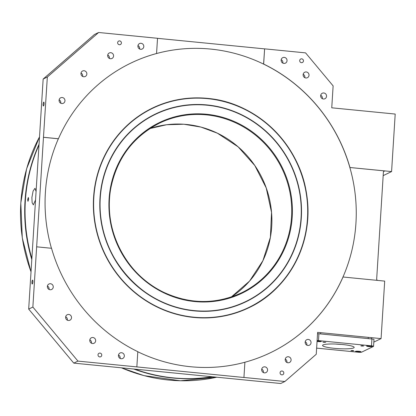 <?xml version="1.0" encoding="UTF-8"?>
<svg xmlns="http://www.w3.org/2000/svg" width="416" height="416" viewBox="0 0 416 416"><rect width="100%" height="100%" fill="white"/><g stroke="black" fill="none" stroke-linecap="round" stroke-linejoin="round"><path stroke-width="0.62" d="M160.16 300.981A103.938 99.809 64.2 0 0 245.892 301.486A103.938 99.809 64.2 0 0 301.231 208.499A103.938 99.809 64.2 0 0 241.16 114.837A103.938 99.809 64.2 0 0 155.428 114.332A103.938 99.809 64.2 0 0 100.09 207.314A103.938 99.809 64.2 0 0 160.16 300.981M121.399 42.999A1.94 1.862 64.2 0 0 118.68 41.07A1.94 1.862 64.2 0 0 118.487 44.387A1.94 1.862 64.2 0 0 121.399 42.999M101.759 355.181A1.94 1.862 64.2 0 0 99.039 353.252A1.94 1.862 64.2 0 0 98.847 356.569A1.94 1.862 64.2 0 0 101.759 355.181M303.451 60.934A1.94 1.862 64.2 0 0 300.732 59.004A1.94 1.862 64.2 0 0 300.539 62.322A1.94 1.862 64.2 0 0 303.451 60.934M283.811 373.116A1.94 1.862 64.2 0 0 281.091 371.186A1.94 1.862 64.2 0 0 280.899 374.504A1.94 1.862 64.2 0 0 283.811 373.116M31.923 282.292A1.94 0.468 -84.4 0 0 32.219 283.988A1.94 0.468 -84.4 0 0 32.895 281.824A1.94 0.468 -84.4 0 0 32.599 280.129A1.94 0.468 -84.4 0 0 31.923 282.292M43.124 104.296A1.94 0.468 -84.4 0 0 43.42 105.992A1.94 0.468 -84.4 0 0 44.096 103.823A1.94 0.468 -84.4 0 0 43.8 102.128A1.94 0.468 -84.4 0 0 43.124 104.296M28.642 199.144L27.976 201.313L27.669 199.618L28.356 197.449L28.642 199.144M35.552 199.898L33.353 204.864L32.136 202.717L31.881 197.579L33.108 191.027L34.986 188.313L36.083 191.516M59.129 99.83A3.047 2.928 -115.8 0 1 60.767 103.225M64.964 100.818A3.047 2.928 -115.8 0 1 60.393 102.996A3.047 2.928 -115.8 0 1 60.694 97.781A3.047 2.928 -115.8 0 1 64.964 100.818M81.016 73.055A3.047 2.928 -115.8 0 1 82.654 76.45M86.85 74.038A3.047 2.928 -115.8 0 1 82.28 76.222A3.047 2.928 -115.8 0 1 82.581 71.006A3.047 2.928 -115.8 0 1 86.85 74.038M137.966 45.599A3.047 2.928 -115.8 0 1 139.604 48.994M143.801 46.587A3.047 2.928 -115.8 0 1 139.23 48.766A3.047 2.928 -115.8 0 1 139.532 43.55A3.047 2.928 -115.8 0 1 143.801 46.587M47.414 286.042A3.047 2.928 -115.8 0 1 49.052 289.437M53.248 287.03A3.047 2.928 -115.8 0 1 48.677 289.208A3.047 2.928 -115.8 0 1 48.979 283.993A3.047 2.928 -115.8 0 1 53.248 287.03M65.681 316.774A3.047 2.928 -115.8 0 1 67.324 320.169M71.521 317.762A3.047 2.928 -115.8 0 1 66.945 319.94A3.047 2.928 -115.8 0 1 67.246 314.725A3.047 2.928 -115.8 0 1 71.521 317.762M118.498 355.04A3.047 2.928 -115.8 0 1 120.141 358.436M124.332 356.028A3.047 2.928 -115.8 0 1 119.761 358.207A3.047 2.928 -115.8 0 1 120.063 352.992A3.047 2.928 -115.8 0 1 124.332 356.028M281.195 59.706A3.047 2.928 -115.8 0 1 282.838 63.102M287.035 60.694A3.047 2.928 -115.8 0 1 282.459 62.873A3.047 2.928 -115.8 0 1 282.76 57.658A3.047 2.928 -115.8 0 1 287.035 60.694M320.71 95.29A3.047 2.928 -115.8 0 1 322.353 98.686M326.55 96.273A3.047 2.928 -115.8 0 1 321.979 98.457A3.047 2.928 -115.8 0 1 322.275 93.241A3.047 2.928 -115.8 0 1 326.55 96.273M305.209 341.749A3.047 2.928 -115.8 0 1 306.847 345.145M311.043 342.737A3.047 2.928 -115.8 0 1 306.472 344.916A3.047 2.928 -115.8 0 1 306.774 339.7A3.047 2.928 -115.8 0 1 311.043 342.737M261.726 369.153A3.047 2.928 -115.8 0 1 263.37 372.549M267.566 370.141A3.047 2.928 -115.8 0 1 262.99 372.32A3.047 2.928 -115.8 0 1 263.292 367.104A3.047 2.928 -115.8 0 1 267.566 370.141M303.176 74.272A3.047 2.928 -115.8 0 1 304.819 77.667M309.015 75.26A3.047 2.928 -115.8 0 1 304.439 77.438A3.047 2.928 -115.8 0 1 304.741 72.223A3.047 2.928 -115.8 0 1 309.015 75.26M285.262 359.07A3.047 2.928 -115.8 0 1 286.9 362.466M291.096 360.058A3.047 2.928 -115.8 0 1 286.525 362.237A3.047 2.928 -115.8 0 1 286.827 357.022A3.047 2.928 -115.8 0 1 291.096 360.058M107.739 55.021A3.047 2.928 -115.8 0 1 109.382 58.417M113.578 56.009A3.047 2.928 -115.8 0 1 109.002 58.188A3.047 2.928 -115.8 0 1 109.304 52.972A3.047 2.928 -115.8 0 1 113.578 56.009M89.825 339.82A3.047 2.928 -115.8 0 1 91.463 343.216M95.659 340.803A3.047 2.928 -115.8 0 1 91.088 342.987A3.047 2.928 -115.8 0 1 91.39 337.771A3.047 2.928 -115.8 0 1 95.659 340.803M39.01 144.955A163.524 157.035 64.2 0 0 31.866 258.482M134.82 369.138A163.524 157.035 64.2 0 0 212.118 376.75M349.934 167.466A160.753 154.372 64.2 0 0 263.656 64.059L263.588 64.095A160.753 154.372 64.2 0 0 156.499 53.544L156.567 53.513A160.753 154.372 64.2 0 0 130.775 63.138A160.753 154.372 64.2 0 0 58.422 138.746L58.354 138.783A160.753 154.372 64.2 0 0 45.38 192.613A160.753 154.372 64.2 0 0 51.449 248.274A160.753 154.372 -115.8 0 1 58.354 138.783L43.472 137.316L47.336 77.033L43.155 79.056L28.683 309.083L32.864 307.065L77.948 361.104L73.772 363.121L280.722 383.51L284.898 381.493L243.937 377.458L244.894 362.237A160.753 154.372 64.2 0 0 270.686 352.607A160.753 154.372 64.2 0 0 343.039 276.999L342.971 277.035A160.753 154.372 64.2 0 0 355.94 223.205A160.753 154.372 64.2 0 0 349.861 167.497L391.581 171.569L383.178 175.63M263.588 64.095L264.612 48.844L305.573 52.879L333.128 85.899L331.75 107.806L395.2 114.057L391.581 171.569M157.524 38.334L264.545 48.875M43.155 79.056L94.448 34.507L98.623 32.49L157.524 38.293L156.567 53.513M263.656 64.059L264.612 48.844M243.937 377.458L244.894 362.237M32.864 307.065L36.65 246.818L51.532 248.284A160.753 154.372 64.2 0 0 137.805 351.686L136.848 366.907L77.948 361.104M243.87 377.489L136.848 366.907M137.8 351.754A160.753 154.372 64.2 0 0 244.826 362.268A160.753 154.372 -115.8 0 1 190.668 366.735A160.753 154.372 -115.8 0 1 137.8 351.754M36.65 246.818L43.472 137.316M58.422 138.746L43.545 137.28M377.608 280.405A1.388 1.331 64.2 0 1 376.678 278.98L383.396 172.177A1.388 1.331 64.2 0 1 384.821 170.94L349.861 167.497M73.772 363.121L28.683 309.083M284.898 381.493L316.243 354.271L317.621 332.363L381.072 338.614L384.691 281.107L343.039 276.999M381.072 338.614L373.823 342.113M98.623 32.49L47.336 77.033M207.553 98.368A110.864 106.465 -115.8 0 1 305.812 189.368A110.864 106.465 -115.8 0 1 248.908 307.726A110.864 106.465 -115.8 0 1 193.768 317.444A110.864 106.465 -115.8 0 1 95.514 226.444A110.864 106.465 -115.8 0 1 152.417 108.092A110.864 106.465 -115.8 0 1 207.553 98.368M130.738 63.159A160.753 154.372 -115.8 0 1 210.652 49.078A160.753 154.372 -115.8 0 1 353.122 181.007A160.753 154.372 -115.8 0 1 270.655 352.622M316.628 348.124L358.259 352.227A2.772 0.39 -176.4 0 0 361.634 352.154L373.469 346.434A2.772 0.39 -176.4 0 0 373.558 346.341A2.772 0.39 -176.4 0 0 371.488 345.831L318.479 340.61A2.772 0.39 -176.4 0 0 317.106 340.527M317.538 333.679A2.772 0.39 3.6 0 1 318.911 333.762L318.479 340.61M371.488 345.831L371.92 338.988A2.772 0.39 3.6 0 1 373.989 339.498L373.558 346.341M357.536 351.952A2.772 0.39 -176.4 0 0 361 351.79A2.772 0.39 -176.4 0 0 358.93 351.281A2.772 0.39 -176.4 0 0 355.467 351.442A2.772 0.39 -176.4 0 0 357.536 351.952M368.675 346.57A2.772 0.39 -176.4 0 0 372.138 346.403A2.772 0.39 -176.4 0 0 370.068 345.894A2.772 0.39 -176.4 0 0 366.605 346.055A2.772 0.39 -176.4 0 0 368.675 346.57M317.049 341.463A2.772 0.39 -176.4 0 0 317.808 341.557A2.772 0.39 -176.4 0 0 321.272 341.396A2.772 0.39 -176.4 0 0 319.202 340.886A2.772 0.39 -176.4 0 0 317.091 340.798M361.868 346.076L363.636 345.992L362.58 345.732L360.812 345.816L361.868 346.076M324.007 342.347L325.775 342.264L322.951 342.087L324.007 342.347M352.024 350.834L353.787 350.75L352.732 350.49L350.969 350.574L352.024 350.834M341.526 344.417A15.839 2.236 3.6 0 1 335.488 344.037M342.347 344.495A15.839 2.236 3.6 0 1 354.177 347.412A15.839 2.236 3.6 0 1 334.391 348.343A15.839 2.236 3.6 0 1 322.561 345.426A15.839 2.236 3.6 0 1 342.347 344.495M371.92 338.988L318.911 333.762M306.904 344.646L306.42 344.88M370.822 345.987L368.784 346.133L368.103 345.805M368.784 346.133L368.805 345.81M370.386 345.93L370.37 346.195M371.784 346.19A2.465 0.348 3.6 0 1 371.67 346.232A2.465 0.348 3.6 0 1 369.184 346.294A2.465 0.348 3.6 0 1 366.99 345.883M319.956 340.974L317.086 340.917M317.918 341.12L317.938 340.803M319.519 340.917L319.504 341.188M320.913 341.177A2.465 0.348 3.6 0 1 320.804 341.219A2.465 0.348 3.6 0 1 317.07 341.141M359.684 351.369L357.646 351.515L356.964 351.187M357.646 351.515L357.666 351.198M359.247 351.312L359.232 351.582M360.641 351.572A2.465 0.348 3.6 0 1 360.532 351.614A2.465 0.348 3.6 0 1 358.046 351.676A2.465 0.348 3.6 0 1 355.846 351.27M133.713 369.028A163.524 157.035 64.2 0 0 148.226 373.599A163.524 157.035 64.2 0 0 212.555 376.792M39.057 144.248A163.524 157.035 64.2 0 0 31.798 259.589M149.9 128.56A94.234 90.496 -115.8 0 1 217.402 133.182A94.234 90.496 -115.8 0 1 271.549 212.394A94.234 90.496 -115.8 0 1 231.306 296.982L249.543 281.107L262.891 260.718L270.4 237.266L271.528 212.41L266.209 187.918L254.8 165.532L238.129 146.843L217.376 133.182L200.98 127.088L183.862 124.238L166.629 124.738L149.895 128.56M237.24 123.588A94.234 90.496 64.2 0 0 159.51 123.131A94.234 90.496 64.2 0 0 109.34 207.438A94.234 90.496 64.2 0 0 163.805 292.36A94.234 90.496 64.2 0 0 241.53 292.817A94.234 90.496 64.2 0 0 291.704 208.515A94.234 90.496 64.2 0 0 237.24 123.588M163.727 292.791A94.791 91.026 -115.8 0 1 116.672 167.315A94.791 91.026 -115.8 0 1 237.598 123.027A94.791 91.026 -115.8 0 1 284.648 248.498A94.791 91.026 -115.8 0 1 163.727 292.791M384.821 170.94L383.609 171.527M152.381 108.108A110.864 106.465 -115.8 0 1 207.485 98.405M207.537 98.644A110.588 106.194 64.2 0 0 93.839 197.387A110.588 106.194 64.2 0 0 193.788 317.174A110.588 106.194 64.2 0 0 307.481 218.431A110.588 106.194 64.2 0 0 207.537 98.644M194.184 310.872A104.213 100.074 -115.8 0 1 99.996 197.99A104.213 100.074 -115.8 0 1 207.137 104.941A104.213 100.074 -115.8 0 1 301.324 217.823A104.213 100.074 -115.8 0 1 194.184 310.872M245.825 301.517C229.533 309.296 212.306 312.333 194.142 310.632C142.688 306.805 98.675 257.156 99.996 204.433C99.689 166.332 122.002 130.042 155.36 114.364A103.938 99.809 64.2 0 0 102.014 225.321A103.938 99.809 64.2 0 0 194.132 310.632A103.938 99.809 64.2 0 0 245.825 301.517L245.892 301.486M152.344 108.124C169.728 99.83 188.11 96.585 207.496 98.4A110.864 106.465 -115.8 0 1 305.739 189.394A110.864 106.465 -115.8 0 1 248.872 307.741M121.456 367.822A163.524 157.035 64.2 0 0 144.05 375.617A163.524 157.035 64.2 0 0 216.762 377.208L180.424 380.765L143.993 375.627L121.352 367.812M39.52 136.869A163.524 157.035 64.2 0 0 31.028 271.799M241.53 292.817C215.935 304.528 190.034 304.377 163.826 292.36C126.09 274.908 102.908 229.705 110.713 188.786C116.652 158.688 132.922 136.807 159.51 123.131M207.496 98.4C256.365 102.32 299.946 144.539 306.628 194.423C314.304 240.583 289.744 288.761 248.836 307.757M371.576 337.678L371.498 338.946M368.264 337.35L368.186 338.619M320.71 332.665L320.632 333.934M31.023 271.934L22.287 237.9L20.8 202.961L26.634 168.74L39.52 136.822"/></g></svg>
